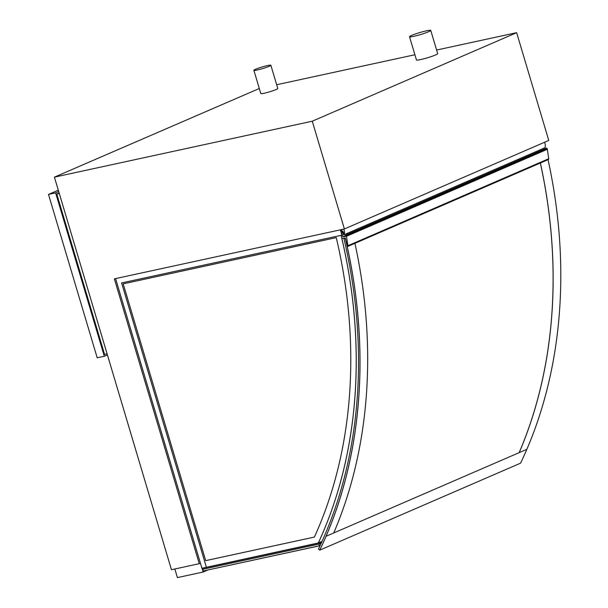 <?xml version="1.0" encoding="UTF-8"?>
<svg xmlns="http://www.w3.org/2000/svg" width="608" height="608" viewBox="0 0 608 608"><rect width="100%" height="100%" fill="white"/><g stroke="black" fill="none" stroke-linecap="round" stroke-linejoin="round"><path stroke-width="0.91" d="M426.527 30.795A11.073 1.056 -16.6 0 0 415.264 34.025A11.073 1.056 -16.6 0 0 409.526 36.731A11.073 1.056 -16.6 0 0 413.752 36.328A11.073 1.056 -16.6 0 0 425.015 33.106A11.073 1.056 -16.6 0 0 430.753 30.4A11.073 1.056 -16.6 0 0 426.527 30.795M430.753 30.4L437.684 53.641A11.073 1.056 163.4 0 1 431.938 56.346A11.073 1.056 163.4 0 1 420.683 59.569A11.073 1.056 163.4 0 1 416.457 59.972L409.526 36.731M267.482 65.573A8.862 0.844 -16.6 0 0 258.476 68.149A8.862 0.844 -16.6 0 0 253.886 70.315A8.862 0.844 -16.6 0 0 257.268 69.996A8.862 0.844 -16.6 0 0 266.274 67.42A8.862 0.844 -16.6 0 0 270.864 65.254A8.862 0.844 -16.6 0 0 267.482 65.573M270.864 65.254L277.795 88.494A8.862 0.844 163.4 0 1 273.205 90.66A8.862 0.844 163.4 0 1 264.191 93.237A8.862 0.844 163.4 0 1 260.809 93.556L253.886 70.315M436.605 50.038L516.64 32.68L548.766 140.44L344.394 228.965L114.365 278.859L199.272 563.684L171.448 569.719L54.416 177.141L259.304 88.502M200.42 563.19L199.272 563.684M516.64 32.68L312.269 121.205L54.416 177.141M312.269 121.205L344.394 228.965M276.67 84.732L414.899 54.75M107.411 354.912L104.325 356.25L55.624 192.88L48.496 194.423L58.307 190.175M104.325 356.25L97.196 357.793L48.496 194.423M55.624 192.88L58.71 191.535M203.452 570.942L319.504 545.817L203.452 570.942M321.244 543.104L318.987 544.084L319.489 545.771L203.186 570.996M320.12 545.543L319.504 545.817M341.339 229.626L340.662 229.923L341.939 235.152L121.615 282.94L206.386 567.294L318.318 542.967A453.621 352.853 66.6 0 0 341.073 235.342A453.621 352.853 66.6 0 1 318.341 542.952L322.042 541.348M340.351 229.839L341.939 235.152M115.581 278.601L201.932 568.26L206.386 567.294M342.106 230.934L342.479 233.267L341.711 233.434M341.84 238.442L345.336 238.024L347.411 246.552A0.889 0.692 -113.4 0 0 347.928 245.708L346.332 235.418L345.808 235.053L345.846 236.383L342.714 236.732L342.274 234.878A1.991 1.55 -113.4 0 0 342.616 234.787A1.991 1.55 -113.4 0 0 343.398 232.818A1.991 1.55 -113.4 0 0 341.818 231.063M543.43 149.454L543.202 148.481M347.7 246.43L548.203 159.577A0.889 0.692 -113.4 0 0 548.72 158.734L547.329 149.294L546.6 148.078L345.808 235.053M342.714 236.732L345.633 235.471M346.537 236.269L547.329 149.294M341.384 229.619L341.749 230.835A2.212 1.725 66.6 0 1 343.482 234.171L344.151 234.703L544.943 147.729A6.072 4.72 -113.4 0 0 544.517 142.28M344.151 234.703A6.072 4.72 -113.4 0 0 343.657 229.125M343.961 238.632A455.392 354.228 66.6 0 1 318.455 549.07L319.747 550.103A457.163 355.604 -113.4 0 0 345.352 238.465L343.961 238.632L345.344 238.032M548.036 159.676A457.208 355.642 66.6 0 1 526.855 449.312L326.063 536.286A457.216 355.642 66.6 0 1 319.778 550.134L319.747 550.103A457.163 355.604 -113.4 0 0 345.352 238.465L345.435 238.435M59.295 193.496L56.78 194.043L59.151 193.017M107.107 353.871L104.584 354.418L56.78 194.043M205.451 570.555L203.323 571.474L202.342 568.168M174.846 568.982L177.407 577.6L203.194 572.006L202.069 568.229M207.662 570.076L203.194 572.006M321.526 542.48L202.388 568.32M318.987 544.084L202.677 569.308M333.724 532.965A457.208 355.642 -113.4 0 0 354.912 243.329M345.39 238.458A457.208 355.642 66.6 0 1 326.063 536.286L526.855 449.312A457.216 355.642 -113.4 0 1 520.57 463.159L319.778 550.134M519.194 452.633A457.208 355.642 -113.4 0 0 540.375 162.997M540.345 163.012A457.163 355.604 66.6 0 1 519.141 452.656M205.732 560.629L314.389 537.062A446.979 347.685 -113.4 0 0 336.254 237.629L123.188 283.852L205.702 560.644L314.389 537.069M123.188 283.852L205.702 560.644M341.103 235.334A453.621 352.853 66.6 0 1 318.341 542.952L318.318 542.967M346.332 235.418L547.124 148.443M347.928 245.708L548.72 158.734M342.616 234.787L343.68 234.331M347.563 246.514L548.355 159.539"/></g></svg>
